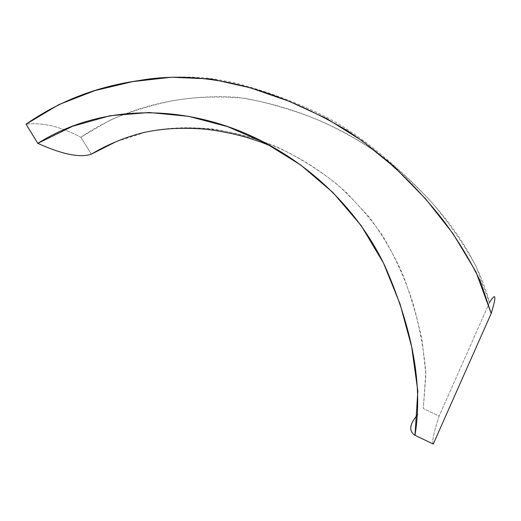 <?xml version="1.0" encoding="UTF-8"?>
<svg xmlns="http://www.w3.org/2000/svg" width="521" height="521" viewBox="0 0 521 521"><rect width="100%" height="100%" fill="white"/><g stroke="black" fill="none" stroke-linecap="round" stroke-linejoin="round"><path stroke-width="0.39" stroke-dasharray="2.6 1.95" d="M143.985 132.464C214.04 116.717 290.269 141.38 346.771 192.952L369.272 217.224C382.596 235.049 393.791 254.202 402.844 274.697C410.848 295.733 417.243 317.55 422.036 340.148L425.904 374.521L423.28 408.568L425.833 372.385C423.619 348.1 419.099 324.29 412.267 300.943C404.602 277.895 394.651 256.039 382.401 235.375C368.614 215.811 352.886 198.286 335.231 182.786C316.768 168.524 297.217 156.515 276.579 146.766C255.537 138.312 234.053 132.347 212.119 128.882C190.1 126.909 168.368 127.873 146.935 131.78L116.079 141.673M433.257 444.035C431.792 441.749 433.752 432.423 439.144 416.058L423.28 408.568L439.144 416.058C433.752 432.423 431.792 441.749 433.257 444.035M489.434 302.642L439.144 416.058L489.434 302.642C475.601 248.999 435.771 201.901 395.185 166.746C349.37 128.342 292.548 105.542 237.622 97.342C182.298 93.617 124.884 106.857 80.866 137.284L91.357 154.157L80.866 137.284C60.67 126.564 42.396 122.194 26.05 124.187C42.396 122.194 60.67 126.564 80.866 137.284L110.146 120.097C131.058 111.194 152.796 104.571 175.362 100.227C198.208 96.756 221.308 96.092 244.662 98.228C267.755 102.709 290.523 109.267 312.971 117.889C335.329 127.189 356.742 138.781 377.204 152.686C396.93 167.821 415.38 184.708 432.554 203.34C449.037 222.78 463.547 243.776 476.096 266.342L489.434 302.642C496.025 292.02 496.611 295.628 491.205 313.447M395.185 166.746C373.596 146.948 348.927 129.149 328.451 118.176C298.52 102.963 266.837 91.097 233.415 82.565L215.85 79.244L207.592 78.202C200.637 77.499 192.229 77.088 182.37 76.965C168.107 77.173 153.493 78.397 138.534 80.644"/><path stroke-width="0.78" d="M116.079 141.673L91.357 154.157C80.13 158.019 62.279 154.418 37.812 143.36L72.601 126.264L110.055 115.727L149.13 112.503L188.648 116.339L227.638 126.642L265.28 142.969L300.747 165.033L333.056 192.633L361.073 225.469L383.482 263.033L400.037 303.984L411.688 346.895L417.829 391.05L415.009 435.296L433.257 444.035L415.009 435.296C408.555 431.023 409.46 424.14 417.712 414.644C409.46 424.14 408.555 431.023 415.009 435.296C424.413 377.653 407.806 318.246 384.928 266.042C360.096 213.779 318.246 172.353 270.829 145.952C196.612 104.226 106.037 100.332 37.812 143.36C62.279 154.418 80.13 158.019 91.357 154.157C107.782 144.337 125.327 137.108 143.985 132.464C150.543 131.168 152.093 130.719 163.861 129.306C175.31 128.101 188.101 127.99 202.246 128.967C215.388 130.094 229.735 132.77 245.287 136.99L260.695 142.025L270.816 145.952M491.205 313.447L480.434 281.464C470.45 260.819 458.578 241.145 444.83 222.428C416.637 185.86 384.205 155.323 347.533 130.817C282.336 92.067 208.641 67.919 138.534 80.644C96.769 86.59 59.277 101.107 26.05 124.187L37.812 143.36L26.05 124.187L59.029 104.526L94.913 90.589L132.647 81.608L171.598 77.225L211.174 78.997L250.34 87.808L288.875 101.204L326.569 118.482L362.251 140.885L395.367 167.983L425.722 198.996L452.925 233.525L475.829 271.565L491.205 313.447L433.257 444.035L491.205 313.447C496.611 295.628 496.025 292.02 489.434 302.642"/></g></svg>

